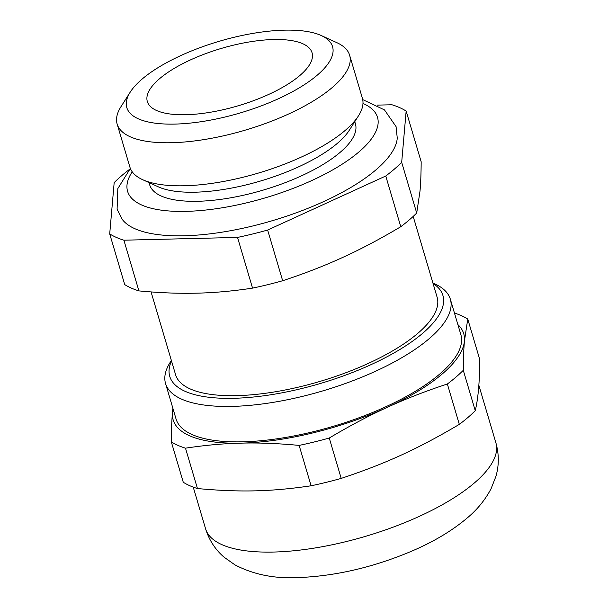 <?xml version="1.0" encoding="UTF-8"?>
<svg xmlns="http://www.w3.org/2000/svg" width="608" height="608" viewBox="0 0 608 608"><rect width="100%" height="100%" fill="white"/><g stroke="black" fill="none" stroke-linecap="round" stroke-linejoin="round"><path stroke-width="0.91" d="M377.135 105.123L391.962 104.766A166.698 58.003 163.5 0 1 406.152 111.066L401.683 162.328L416.7 213.028L420.014 191.049C420.721 183.175 421.101 173.409 421.169 161.766L406.152 111.066M252.548 288.124L237.53 237.424L123.888 240.198L138.905 290.898C159.957 292.881 179.254 293.634 196.81 293.162C214.388 292.782 232.97 291.103 252.548 288.124A166.698 58.003 -16.5 0 0 282.667 280.744L267.642 230.044L385.753 176.008A166.698 58.003 -16.5 0 0 401.683 162.328M282.667 280.744C304.509 273.57 324.558 265.78 342.798 257.382C361.068 249.075 380.395 238.853 400.771 226.716L385.753 176.008M172.885 408.272L172.459 412.596C171.76 420.47 171.372 430.228 171.312 441.872A166.698 58.003 -16.5 0 0 185.493 448.172C205.078 445.2 223.653 443.521 241.239 443.141A151.544 52.729 -16.5 0 0 387.228 407.36C368.957 415.667 349.63 425.889 329.255 438.026L341.21 478.397C385.844 463.547 417.59 449.023 459.321 424.369L447.359 383.99C425.516 391.172 405.468 398.962 387.228 407.36A151.544 52.729 -16.5 0 0 464.444 341.027A151.544 52.729 -16.5 0 0 457.862 324.573M173.075 408.926A151.544 52.729 -16.5 0 0 172.459 412.596A151.544 52.729 -16.5 0 0 241.239 443.141C258.788 442.662 278.092 443.422 299.136 445.406L311.098 485.784C271.001 491.697 240.456 492.442 197.456 488.551L185.493 448.172M413.189 216.425L437.114 297.206A136.39 47.462 163.5 0 1 375.987 359.769A136.39 47.462 163.5 0 1 236.854 395.641A136.39 47.462 163.5 0 1 175.575 374.68L151.065 291.924M433.056 283.495A142.447 49.567 163.5 0 1 395.291 352.207A142.447 49.567 163.5 0 1 233.761 398.293A142.447 49.567 163.5 0 1 171.509 360.962M447.359 383.99A166.698 58.003 -16.5 0 0 463.288 370.31L475.251 410.689A166.698 58.003 163.5 0 1 459.321 424.369M475.251 410.689C478.192 398.498 479.682 381.414 479.712 359.427L467.757 319.048A166.698 58.003 -16.5 0 0 454.442 313.021M341.21 478.397A166.698 58.003 163.5 0 1 311.098 485.784M299.136 445.406A166.698 58.003 -16.5 0 0 329.255 438.026M197.456 488.551A166.698 58.003 163.5 0 1 183.274 482.25L171.312 441.872M463.288 370.31C463.349 358.667 463.737 348.908 464.444 341.027L467.757 319.048M400.771 226.716A166.698 58.003 -16.5 0 0 416.7 213.028M129.534 169.374A166.698 58.003 163.5 0 0 114.167 182.636L109.706 233.898L124.724 284.597A166.698 58.003 -16.5 0 0 138.905 290.898M362.718 99.621L384.461 109.896L396.066 126.624L397.26 138.092A144.613 50.32 163.5 0 1 323.828 201.506A144.613 50.32 163.5 0 1 184.239 235.775A144.613 50.32 163.5 0 1 122.345 219.526L117.093 209.258L117.823 188.586L130.363 168.446M109.706 233.898A166.698 58.003 -16.5 0 0 123.888 240.198M237.53 237.424A166.698 58.003 -16.5 0 0 267.642 230.044M149.021 182.598L149.674 184.786A107.289 37.331 -16.5 0 0 197.881 201.278A107.289 37.331 -16.5 0 0 307.329 173.06A107.289 37.331 -16.5 0 0 355.422 123.842L354.768 121.653M358.53 115.748L349.319 130.226A107.289 37.331 163.5 0 1 195.191 192.196A107.289 37.331 163.5 0 1 158.27 186.816L142.652 179.687A121.235 42.188 -16.5 0 0 184.368 185.767A121.235 42.188 -16.5 0 0 358.53 115.748A121.235 42.188 -16.5 0 0 362.383 98.276L349.63 55.229A121.235 42.188 -16.5 0 0 336.885 42.674L321.267 35.545A107.289 37.331 -16.5 0 0 219.078 41.329A107.289 37.331 -16.5 0 0 130.218 92.135A107.289 37.331 -16.5 0 0 175.013 124.085A107.289 37.331 -16.5 0 0 300.056 87.377A107.289 37.331 -16.5 0 0 321.267 35.545M130.218 92.135L121.007 106.62A121.235 42.188 -16.5 0 0 117.154 124.093L129.907 167.139A121.235 42.188 -16.5 0 0 142.652 179.687M117.154 124.093A121.235 42.188 -16.5 0 0 171.623 142.72A121.235 42.188 -16.5 0 0 295.29 110.831A121.235 42.188 -16.5 0 0 349.63 55.229M185.919 114.722A85.895 29.891 -16.5 0 0 273.539 92.127A85.895 29.891 -16.5 0 0 312.041 52.729A85.895 29.891 -16.5 0 0 221.19 48.465A85.895 29.891 -16.5 0 0 147.326 101.521A85.895 29.891 -16.5 0 0 185.919 114.722M171.365 360.476L170.293 362.17A148.512 51.68 -16.5 0 0 165.566 383.572L176.054 418.988A148.512 51.68 -16.5 0 0 242.782 441.811A148.512 51.68 -16.5 0 0 394.28 402.747A148.512 51.68 -16.5 0 0 460.849 334.628L450.353 299.212A148.512 51.68 -16.5 0 0 434.735 283.837L432.911 283.001M165.566 383.572A148.512 51.68 -16.5 0 0 232.286 406.395A148.512 51.68 -16.5 0 0 383.792 367.331A148.512 51.68 -16.5 0 0 450.353 299.212M132.225 171.798A130.325 45.349 -16.5 0 0 186.139 211.364A130.325 45.349 -16.5 0 0 338.664 166.387A130.325 45.349 -16.5 0 0 362.976 103.444M273.592 552.049A151.392 52.676 -16.5 0 0 428.032 512.225A151.392 52.676 -16.5 0 0 495.885 442.791C499.092 454.237 499.092 465.462 495.892 476.467L491.074 488.726C485.29 499.639 477.622 509.147 468.076 517.248C452.39 530.7 432.911 542.29 409.648 552.026C371.921 567.682 334.658 576.202 297.867 577.6C274.444 578.778 253.475 574.537 234.977 564.885L224.139 557.232C215.354 549.716 209.16 540.231 205.58 528.785A151.392 52.676 -16.5 0 0 273.592 552.049M495.885 442.791L478.838 385.236M205.58 528.785L193.23 487.114"/></g></svg>

